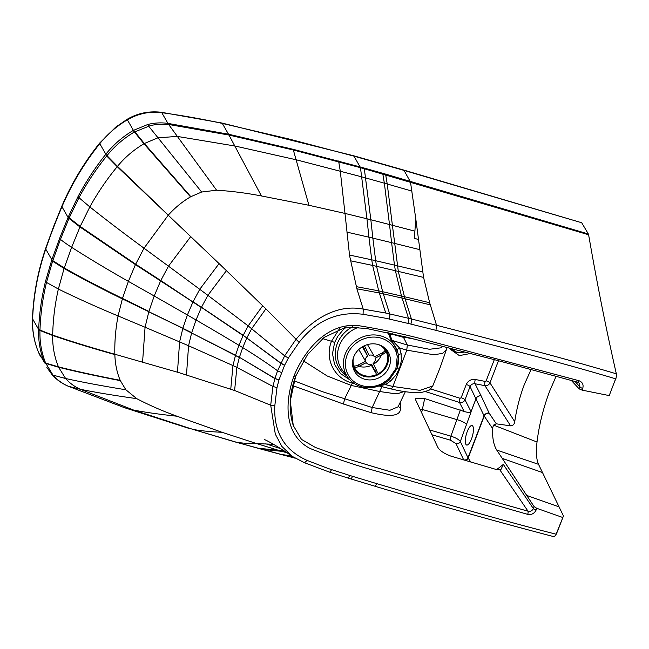 <?xml version="1.0" encoding="UTF-8"?>
<svg xmlns="http://www.w3.org/2000/svg" width="649" height="649" viewBox="0 0 649 649"><rect width="100%" height="100%" fill="white"/><g stroke="black" fill="none" stroke-linecap="round" stroke-linejoin="round"><path stroke-width="0.97" d="M390.236 357.842A19.389 17.588 150.1 0 0 388.28 352.22A19.389 17.588 150.1 0 0 365.663 345.211A19.389 17.588 150.1 0 0 352.691 365.914A19.389 17.588 150.1 0 0 354.646 371.536A19.389 17.588 150.1 0 0 377.256 378.545A19.389 17.588 150.1 0 0 390.236 357.842M465.301 441.482A10.116 3.172 -74.6 0 0 466.663 445.044A10.116 3.172 -74.6 0 0 471.125 439.884A10.116 3.172 -74.6 0 0 473.429 429.111A10.116 3.172 -74.6 0 0 472.042 425.541A10.116 3.172 -74.6 0 0 467.588 430.725A10.116 3.172 -74.6 0 0 465.301 441.482M464.903 351.993L460.271 352.691L455.501 351.872L450.098 348.164L456.815 352.35L465.171 352.066M449.952 348.124L450.617 349.478L459.354 355.611L470.582 353.47M571.274 380.395L579.2 388.897L582.072 390.114L609.216 395.59L615.641 378.813C556.745 361.225 494.173 345.357 435.941 330.341L410.874 324.094A1713.628 1554.331 150.1 0 0 407.961 323.397L389.197 319.032A319.795 290.062 150.1 0 0 385.311 318.172L363.083 314.286C337.618 311.171 316.298 320.517 299.124 342.339L288.318 358.094L284.562 365.355L278.973 379.941L274.973 378.416L277.577 370.782L281.496 372.567M430.652 388.913L460.076 398.283L461.163 397.748L466.25 384.524A3.375 0.957 -159 0 1 470.054 386.601L484.065 415.831A6.741 2.069 19.9 0 0 484.243 416.106A4.219 3.61 -33.9 0 1 489.208 413.251L496.315 423.829L493.548 425.095L537.015 442.018C539.116 424.876 543.383 407.791 549.825 390.771L556.136 376.185M537.015 442.018C535.879 452.183 536.382 459.622 538.532 464.335L559.065 506.877L526.72 495.438L534.095 506.609L536.78 508.313L536.123 510.025C534.346 513.578 531.531 515.014 527.678 514.349L381.636 472.594C357.299 465.95 333.432 457.894 310.035 448.435C282.956 434.424 285.211 399.946 293.981 376.014A2.531 0.714 21 0 0 295.798 375.803M553.946 536.642L555.649 535.417L563.454 515.963L559.065 506.877M563.454 515.963L557.621 531.036M466.25 384.524C468.083 380.728 471.093 379.048 475.279 379.487L485.152 381.401L486.15 380.841A3.375 0.965 -158.9 0 1 489.946 382.853L498.464 360.739M557.791 530.687L555.649 535.417A1859.953 105.089 111.9 0 1 557.97 530.257M542.499 472.545L502.221 458.356L526.72 495.438M502.221 458.356L496.753 450.073L538.532 464.335M493.548 425.095L492.518 428.421C492.315 438.091 493.727 445.311 496.753 450.073M496.315 423.829L510.609 425.849C512.945 425.728 514.324 424.341 514.738 421.68C516.62 408.797 519.841 396.361 524.4 384.362L531.133 369.395M485.152 381.401A3.375 1.063 -79.1 0 0 484.957 385.676C487.237 385.871 488.9 384.93 489.946 382.853L514.738 421.68M461.163 397.748A3.375 0.957 -159 0 1 464.976 399.825L470.054 386.601C471.052 384.459 472.715 383.502 475.052 383.754L484.957 385.676L510.609 425.849M609.216 395.59L615.641 378.813M562.529 517.415L536.78 508.313M460.392 409.973L456.896 419.603L422.345 409.478L424.681 398.559L464.173 411.498C467.531 412.488 469.787 412.61 470.931 411.872A4.219 3.748 152.7 0 0 471.044 411.612L476.041 398.567A4.219 3.732 -26.6 0 1 481.104 395.849A10.96 3.829 -162 0 1 481.144 395.931L489.143 413.137A2.531 0.884 18 0 0 489.208 413.251M51.871 259.697A5.906 1.736 18.9 0 0 52.788 260.638L64.267 267.932L71.633 247.326L79.965 226.972L135.438 264.622L128.388 281.374A531.174 149.457 21 0 1 71.633 247.326A84.313 23.721 21 0 1 60.454 239.4A5.906 1.663 -159 0 1 59.57 238.467L51.863 259.722A5.906 1.736 18.9 0 0 52.78 260.671L60.454 239.4L68.981 218.38A264.038 239.879 -29.2 0 1 69.208 217.861L78.959 197.685C86.869 183.01 96.117 169.105 106.696 155.979L106.963 155.638C114.532 146.285 123.586 138.464 134.124 132.145L150.884 125.387L158.153 124.275L168.229 124.405A18.951 5.468 11.6 0 0 168.635 124.454L228.975 135.057L293.34 150L360.471 167.677A4555.007 4162.013 -32.3 0 1 364.324 168.756L588.594 234.76L589.349 238.897C597.534 285.982 606.531 330.958 616.339 373.816L616.461 376.607M616.339 373.816C557.394 356.269 494.757 340.319 436.55 325.271L411.425 319A1713.968 1561.859 148.8 0 0 408.505 318.294L389.684 313.913A322.861 294.995 147.9 0 0 385.749 313.045L363.229 309.119C337.123 303.837 312.567 319.219 295.863 339.532L284.651 355.822L277.577 370.782A286.663 80.663 -159 0 0 242.726 347.588L246.88 337.845L251.715 328.645L265.895 308.859A369.565 20.792 -133.4 0 0 266.504 309.451L299.124 342.339M424.681 398.559L415.465 398.705L415.693 399.995L437.54 446.731C439.089 450.171 443.51 453.294 450.804 456.085L495.917 469.397L499.811 469.819L501.125 469.195L503.332 464.424L533.348 508.556A2.531 0.714 21 0 0 536.123 510.025M534.095 506.609L533.348 508.556C532.261 510.787 530.484 511.663 528.018 511.193A2.531 0.787 105 0 1 527.678 514.349M499.811 469.819L528.018 511.193L405.584 476.382L345.138 458.145L315.471 447.502L301.485 439.381L293.251 425.493L290.281 400.92L295.676 376.128M489.143 413.137A4.219 3.756 -24.9 0 0 484.065 415.831L467.994 457.764A6.782 2.304 23.8 0 0 468.156 458.08A3.375 2.88 -33.4 0 1 465.138 460.368M470.931 411.872L470.987 411.855A4.219 3.772 154.2 0 0 471.069 411.661L476.066 398.624A4.219 3.756 -24.9 0 1 481.144 395.931M470.987 411.855A11.609 3.326 -169.5 0 0 471.125 411.774L464.976 399.825C463.8 402.08 461.983 402.964 459.508 402.469A3.375 1.12 -72.7 0 1 460.076 398.283M52.78 260.671A264.038 240.098 150.5 0 0 52.601 261.198L64.089 268.475A248.34 222.177 147 0 1 64.267 267.932C82.382 278.161 101.788 288.326 122.483 298.426L128.388 281.374A3278.951 922.602 -159 0 1 154.202 296.009L160.603 280.936L135.438 264.622L144.021 248.194L168.286 215.135C175.035 207.656 182.442 201.563 190.514 196.874A57.104 52.366 -30.6 0 1 190.838 196.688L201.652 192.023L216.588 190.214C231.352 191.106 246.296 193.021 261.425 195.957L308.932 205.287L344.992 213.424L349.519 255.049A369.954 115.7 -74.6 0 0 349.657 256.006L356.893 288.797A844.674 264.565 -74.6 0 0 357.007 289.211L363.229 309.119L363.075 314.286M59.57 238.467L68.072 217.415A267.299 241.087 -31.5 0 1 68.299 216.888L78.002 196.615A5.906 1.395 28 0 0 78.959 197.685L89.838 206.917C97.707 192.688 106.834 179.27 117.226 166.671L219.078 263.591A1528.273 292.683 -141.6 0 1 220.303 264.751L265.895 308.859M429.695 429.954L450.885 436.16C455.671 437.686 458.819 439.47 460.328 441.507L467.994 457.764A3.375 3.01 -25.2 0 1 463.67 459.857A10.141 3.245 22.8 0 0 463.711 459.946M78.002 196.615C85.846 181.85 95.03 167.84 105.544 154.584L105.836 154.219C113.397 144.743 122.507 136.834 133.175 130.49L147.875 124.454C154.535 122.807 161.22 122.458 167.937 123.407A16.541 4.989 13 0 0 168.31 123.456L228.699 134.254L293.088 149.294L360.219 166.955A4632.254 4142.81 -25.9 0 1 364.073 168.026L382.569 173.242A5.906 1.866 105.9 0 1 382.821 173.981L384.354 183.188A4648.373 4231.253 -31.5 0 1 387.226 184L392.402 225.284L414.906 231.174L415.733 218.494L410.476 181.963L404.027 170.403L581.707 222.745L588.335 233.973L385.441 174.062A5.906 1.866 105.9 0 1 385.693 174.8L387.226 184L412.001 191.122M471.125 411.774L460.328 441.507A3.375 3.01 -25.3 0 1 456.004 443.6L463.67 459.857M68.981 218.38A5.906 1.582 23 0 1 68.072 217.415L61.955 206.755A5.906 1.59 23.1 0 1 61.85 206.131L53.34 227.182A5.906 1.663 21 0 0 53.453 227.799A632.377 573.594 150.1 0 0 45.746 249.07L51.863 259.722A267.299 240.868 148.8 0 0 51.685 260.257L45.487 281.455C41.617 297.274 39.346 313.142 38.689 329.067L38.672 329.497C38.226 340.903 40.124 351.839 44.343 362.304L38.332 351.88A5.906 2.466 -22.3 0 0 38.388 352.001A50.59 45.884 150.1 0 0 40.798 356.918M51.685 260.257A5.906 1.744 18.8 0 0 52.601 261.198L46.493 282.42C42.704 298.264 40.538 314.148 39.978 330.073L52.691 335.095C69.897 341.025 90.617 347.41 114.841 354.249L177.461 372.202A1528.273 526.647 -177.2 0 1 178.954 372.64L234.613 390.511A350.419 184.365 170.8 0 1 235.336 390.771L270.698 405.219L272.921 386.431L274.973 378.416L239.408 357.283L274.916 378.618L278.973 379.941M292.61 456.645L281.909 446.48L275.306 434.116L270.698 405.219L274.803 405.82L276.977 387.68L278.916 380.136M68.064 217.439A5.906 1.582 23 0 0 68.972 218.413L79.965 226.972A248.34 222.218 -33.1 0 1 80.192 226.444L135.633 264.184L160.79 280.538L160.603 280.936L192.923 302.036L187.391 315A3278.951 922.602 -159 0 0 154.202 296.009L148.929 311.398L122.483 298.426L118.069 315.941C115.619 328.759 114.548 341.528 114.841 354.249L114.849 354.581C115.141 363.959 116.934 372.542 120.211 380.338A57.088 51.693 153.5 0 0 120.341 380.647L125.874 389.781L136.72 398.648C149.302 405.227 162.729 411.093 177.023 416.228L221.958 432.275L256.785 443.632L273.513 444.281M38.689 329.067A5.906 2.182 2.4 0 0 39.978 330.073L39.97 330.511C39.597 341.845 41.495 352.699 45.641 363.059L53.023 375.146C57.071 379.795 62.053 383.437 67.95 386.09A18.951 5.062 30.2 0 0 68.315 386.252L124.316 407.637M105.819 154.243A5.906 0.965 38.5 0 0 106.963 155.638L117.493 166.347C124.835 157.423 133.653 149.895 143.948 143.745A86.293 78.626 -30.5 0 1 144.338 143.51L157.837 137.856L177.201 136.395L234.841 145.984L296.406 159.824L362.004 176.917A3975.823 3618.954 -31.5 0 1 365.866 177.988L384.354 183.188L389.505 224.53A4503.541 4100.828 -31.4 0 1 392.402 225.284L398.316 271.404L423.57 277.407L415.733 218.494M380.322 385.474L385.538 384.654L390.779 380.841L395.955 375.049L399.533 368.324L401.301 361.079L401.155 353.762L399.581 348.002L392.174 340.457L389.724 334.405A3.375 3.075 -22 0 1 388.435 333.602L388.475 332.864M389.724 334.405L392.961 334.478L403.516 337.375L407.321 345L392.174 340.457A3.375 3.067 -22.1 0 1 390.901 339.678L388.435 333.602A29.513 26.771 150.1 0 0 387.445 332.629M443.08 346.347L440.825 347.848L429.492 349.284L407.321 345L406.769 350.144A674.489 211.258 105.4 0 1 399.873 368.421A674.489 211.258 -74.6 0 1 392.848 386.463L420.017 390.341L432.745 386.001L440.022 367.861L447.193 347.41M346.444 326.999L343.078 329.879L337.667 336.474L334.6 342.542A5.062 1.42 21 0 0 331.485 341.269L322.577 338.616M390.438 334.235L389.7 333.148M339.459 328.759L331.485 341.269C324.508 358.467 333.789 378.326 352.334 383.097L351.287 385.449L379.649 391.517L381.872 386.658M392.353 333.756L392.961 334.478L394.227 334.568L393.756 334.089M432.745 386.001C430.482 389.205 428.9 390.747 428.016 390.625L422.377 392.199C414.427 393.189 403.938 392.077 390.901 388.881L379.04 385.968M390.593 388.646C391.217 389.254 391.964 388.532 392.848 386.463L385.538 384.654L384.67 383.291M394.227 334.568L395.574 334.835A3.375 1.282 105.6 0 1 395.419 334.478M395.574 334.835L402.542 336.782L402.323 336.109M294.062 380.776L321.953 391.534L372.177 407.499L379.649 391.517L394.016 393.578L398.9 393.27L404.124 391.534M354.403 383.6L352.334 383.097A5.062 1.582 105.4 0 1 352.683 382.383M292.691 385.587L343.475 404.067L371.236 412.683L372.177 407.499L389.854 410.29L398.056 406.842L405.349 391.712M421.639 412.732L422.345 409.478A12.647 3.472 -167.9 0 0 420.017 409.243M343.475 404.067L344.562 398.948L351.279 385.449L327.258 376.014L303.334 360.795M575.014 381.442L579.946 386.942L579.306 383.186L577.675 382.196A2.531 0.795 -74.2 0 0 578.892 380.687L431.828 341.617C407.531 334.852 382.65 329.465 357.169 325.441C325.547 323.267 303.472 352.285 293.981 376.014M349.9 379.876L340.506 373.548L334.535 364.413L332.499 353.648L334.6 342.542M401.155 353.762A3.375 1.29 -8.7 0 0 398.583 355.449L397.196 350.314A3.375 1.355 -21.5 0 1 399.581 348.002L406.769 350.144L433.938 354.792L442.594 353.34L446.739 349.487M168.31 123.456A5.906 1.59 97.9 0 1 168.635 124.454L216.596 190.214M68.023 386.123A5.906 2.036 -66.7 0 0 68.169 386.204L68.169 386.204A5.906 2.036 -66.7 0 0 68.315 386.252L80.298 389.27C95.338 392.345 114.143 395.468 136.72 398.648M588.594 234.76L588.335 233.973M466.542 424.414A8.429 1.971 20 0 0 456.896 419.603L450.885 436.16A3.375 1.071 -73.7 0 0 450.414 440.176L456.004 443.6M398.543 405.966A3.375 3.164 -179.7 0 0 400.49 408.091L400.295 402.664M371.236 412.683C391.144 417.437 400.895 415.904 400.49 408.091M579.2 388.897L579.946 386.942A2.531 0.714 21 0 0 582.729 388.402C583.751 384.646 582.477 382.066 578.892 380.687M577.496 382.058A2.531 0.795 -74.2 0 0 577.675 382.196L496.663 360.26L406.882 337.204L366.669 328.508L346.095 327.055L324.143 337.383L307.537 354.565L295.806 375.998C290.72 389.327 287.426 407.012 293.251 425.484M395.971 351.507L395.03 349.462A26.641 24.167 150.1 0 0 370.409 337.269A26.641 24.167 150.1 0 0 347.069 355.157A26.641 24.167 150.1 0 0 353.551 381.255A26.641 24.167 150.1 0 0 381.92 383.673L388.5 379.235L395.882 368.616L397.269 356.342L395.971 351.507L397.196 350.314L390.901 339.678M395.882 368.616L397.115 368.518L398.713 361.964L398.583 355.474M398.437 354.605L398.583 355.457L398.437 354.605M395.03 349.462A1.687 0.706 -27.3 0 0 396.182 348.099A28.329 25.692 150.1 0 0 370.003 335.127A28.329 25.692 150.1 0 0 345.195 354.143A28.329 25.692 150.1 0 0 348.164 377.823L348.164 377.823A28.329 25.692 150.1 0 0 382.245 384.468M381.92 383.673L382.318 384.573L384.614 383.324L384.094 382.496M381.288 355.092A17.71 16.063 -29.9 0 1 373.516 364.235M371.406 365.346A17.71 16.063 -29.9 0 1 359.019 366.417A17.71 16.063 -29.9 0 1 358.889 366.377M378.756 344.692A17.71 16.063 -29.9 0 1 385.741 350.922A17.71 16.063 -29.9 0 1 383.34 369.589A17.71 16.063 -29.9 0 1 364.292 375.601A17.71 16.063 -29.9 0 1 355.027 368.551A17.71 16.063 -29.9 0 1 353.429 357.753M384.386 347.686A18.545 16.825 -29.9 0 1 386.471 350.501A18.545 16.825 -29.9 0 1 383.957 370.06A18.545 16.825 -29.9 0 1 364.008 376.355A18.545 16.825 -29.9 0 1 354.297 368.973A18.545 16.825 -29.9 0 1 352.512 364.13M362.937 346.493L364.259 349.138A13.491 12.234 -29.9 0 1 365.768 348.375L364.438 345.73M354.038 366.831C354.8 367.659 356.358 367.537 358.694 366.474A13.491 12.234 -29.9 0 1 358.021 365.103L365.59 361.29A5.062 4.592 -29.9 0 1 367.634 356.041L362.353 346.834M367.634 356.041L364.259 349.138M358.021 365.103C355.684 366.158 354.135 366.279 353.372 365.46M377.296 372.226L376.501 370.328A13.491 12.234 -29.9 0 1 374.992 371.082L371.617 364.178A5.062 4.592 -29.9 0 1 366.263 362.661L358.694 366.474M374.992 371.082L376.006 373.313L377.515 372.558M382.74 354.362C384.971 353.121 385.936 351.977 385.62 350.931L384.954 349.56C385.263 350.598 384.297 351.75 382.066 352.991A13.491 12.234 -29.9 0 1 382.74 354.362L375.171 358.175A5.062 4.592 -29.9 0 1 373.118 363.416L376.501 370.328M370.847 364.365L375.795 372.988M367.496 344.603L374.497 356.804L382.066 352.991M358.816 349.487L365.59 361.29M365.768 348.375L369.143 355.287A5.062 4.592 -29.9 0 1 374.497 356.804M486.15 380.841L494.311 359.643M475.279 379.487A3.375 1.03 -78.9 0 0 475.052 383.754L481.104 395.849M425.444 391.566L459.508 402.469L464.173 411.498M556.104 534.2C496.266 519.046 434.66 500.663 377.15 483.765L374.903 486.174M582.072 390.114L582.729 388.402M377.15 483.765L352.545 476.317A1713.628 1554.331 -29.9 0 1 349.706 475.433L331.493 469.6A319.795 290.062 -29.9 0 1 327.761 468.351L307.091 460.409C284.335 450.228 273.57 432.031 274.803 405.82M503.332 464.424L496.663 469.592M470.776 462.039L468.156 458.08L484.243 416.106L492.518 428.421M352.545 476.317A4.219 1.355 107.3 0 1 350.411 478.8L375.081 486.271C433.865 504.046 493.548 520.863 554.116 536.731M435.941 330.341L436.55 325.271L429.662 302.742L423.57 277.407M410.874 324.094A4.219 1.282 -76.5 0 0 411.425 319L405.073 298.8L430.303 304.852M407.961 323.397A4.219 1.282 -76.6 0 0 408.505 318.294L402.145 298.118A2348.974 2141.424 -31.1 0 1 405.073 298.8L404.424 296.707L429.662 302.742M389.197 319.032A4.219 1.266 -77.2 0 0 389.684 313.913L383.291 293.819L402.145 298.118L401.504 296.025A2580.456 2364.672 -32.9 0 1 404.424 296.707L398.316 271.404A5795.497 5501.508 -58.5 0 0 395.387 270.714L401.504 296.025L382.642 291.717L383.291 293.819A445.701 400.814 -27.2 0 0 379.349 292.959L385.749 313.045M288.318 358.094L284.651 355.822L248.169 325.895L262.731 305.72M284.651 365.16L280.847 363.124L243.205 335.306L248.169 325.895L207.883 295.344L226.452 270.601M284.562 365.355L280.757 363.318L243.205 335.306L201.482 307.237L207.883 295.344L199.754 289.3L219.078 263.591M356.893 288.797L379.349 292.959L378.708 290.849A466.607 419.303 -27 0 1 382.642 291.717L376.558 266.325L395.387 270.714L394.487 265.108A5733.396 5422.947 -53.4 0 1 397.407 265.806L422.645 271.834M431.942 434.765L450.414 440.176M68.299 216.888A5.906 1.574 23.1 0 0 69.208 217.861L80.192 226.444L89.838 206.917C106.282 220.003 124.348 233.762 144.021 248.194L168.48 266.179L190.636 236.707M45.487 281.455A5.906 1.898 13.8 0 0 46.493 282.42L58.369 289.04L64.089 268.475C82.212 278.672 101.625 288.805 122.345 298.873L182.88 328.232L187.391 315A3278.951 922.602 -159 0 1 196.03 319.981L201.328 307.561L160.79 280.538L168.48 266.179L199.754 289.3L193.078 301.704L243.083 335.557L238.946 345.292A286.671 80.663 -159 0 1 242.726 347.588L239.408 357.283L235.465 355.49L239.335 357.542L236.869 367.399L272.921 386.431L276.977 387.68M45.73 363.278A5.906 2.45 -22.3 0 1 44.432 362.531L38.388 352.001A92.742 84.127 150.1 0 1 32.62 318.959L38.672 329.497A5.906 2.182 2.3 0 0 39.97 330.487L52.683 335.492C69.881 341.398 90.6 347.767 114.849 354.581M44.343 362.304A5.906 2.45 -22.2 0 0 45.641 363.059L58.451 366.855C54.378 356.78 52.455 346.331 52.683 335.492L52.691 335.095C52.999 319.779 54.889 304.43 58.369 289.04C76.428 297.907 96.328 306.872 118.069 315.941L145.068 327.258L148.808 311.804L191.715 332.653L196.03 319.981A1116.077 314.027 -159 0 1 238.946 345.292L235.546 355.222L191.617 332.986L235.465 355.49L232.967 365.574L236.869 367.399L234.613 390.511M364.073 168.026A5.906 1.858 105.6 0 1 364.324 168.756L370.847 219.76L389.505 224.53L391.598 242.653A4406.345 3996.753 -29.9 0 1 394.519 243.375L419.652 249.614M45.746 249.07A265.587 240.901 150.1 0 0 32.62 318.959A5.906 2.158 2.2 0 1 32.491 318.464C33.415 294.792 37.804 271.452 45.641 248.453L45.641 248.453A5.906 1.728 18.9 0 0 45.746 249.07M228.781 135.016A5.906 1.744 102.4 0 0 228.505 134.213L222.315 123.424L288.481 138.878L354.013 156.149L360.471 167.677L366.961 218.786A2630.324 2390.145 -30.7 0 1 370.847 219.76L372.851 238.118L391.598 242.653L394.487 265.108L375.666 260.711L376.558 266.325A892.846 799.414 -26.2 0 0 372.631 265.433L378.708 290.849L356.269 286.647M338.47 161.009A5.906 1.842 105 0 1 338.721 161.715L340.263 171.003L344.992 213.424L366.961 218.786L368.94 237.185A2307.747 2093.228 -29.9 0 1 372.851 238.118L375.666 260.711A1040.136 932.021 -26.4 0 0 371.739 259.811L372.631 265.433L350.379 260.752M142.569 362.15L145.068 327.258L179.595 341.901L182.783 328.589L191.617 332.986L188.567 345.755L232.967 365.574L230.76 389.149M53.453 227.799A632.377 573.594 -29.9 0 1 61.955 206.755A265.587 240.901 -29.9 0 1 99.784 143.68A92.742 84.127 -29.9 0 1 127.358 119.83A50.59 45.884 -29.9 0 1 161.779 112.683A800.955 726.515 -29.9 0 1 222.315 123.424A5.906 1.76 102.3 0 0 221.844 123.018L353.559 155.744A5.906 1.85 105.6 0 1 354.013 156.149L404.027 170.403A5.906 1.874 106.3 0 0 403.573 170.006L581.755 222.753M293.088 149.294A5.906 1.801 103.9 0 1 293.34 150L308.932 205.287M346.85 232.115L368.94 237.185L371.739 259.811L349.519 255.049M265.741 443.786L280.652 448.637M120.211 380.338C95.581 375.544 74.992 371.05 58.451 366.855A86.293 78.131 151.5 0 0 58.613 367.245L65.614 378.505C69.524 382.999 74.416 386.593 80.298 389.27L133.645 410.079L193.102 429.435L236.341 442.204C242.109 443.17 248.924 443.648 256.785 443.632L278.267 450.236L283.483 450.487M295.1 458.186L234.143 441.677L193.102 429.435C200.939 430.831 210.56 431.78 221.958 432.275M189.086 428.437L124.503 407.702L133.645 410.079C145.206 412.31 159.662 414.362 177.023 416.228M52.017 374.611A5.906 2.353 -41.8 0 0 52.139 374.781A5.906 2.353 -41.8 0 0 53.023 375.146L65.614 378.505C81.709 382.099 101.796 385.855 125.874 389.781M44.513 362.718A5.906 2.434 -22.6 0 0 45.803 363.456L58.613 367.245C75.138 371.415 95.719 375.885 120.341 380.647M177.461 372.202L179.595 341.901L188.567 345.755L186.49 374.887M106.98 155.622A5.906 0.965 38.5 0 1 105.836 154.219L99.784 143.68A5.906 0.99 38.6 0 1 99.654 143.08L115.757 127.107L127.09 119.351L134.351 132.007M228.699 134.254A5.906 1.752 102.4 0 1 228.975 135.057L261.425 195.957M234.143 441.677L258.042 448.24L278.267 450.236A2630.324 2379.21 150.8 0 0 282.096 451.38L285.065 451.542M105.544 154.584A5.906 0.965 38.4 0 0 106.696 155.979L117.226 166.671L117.493 166.347L168.286 215.135M256.25 447.81L258.042 448.24A3975.823 3587.842 151.3 0 0 261.904 449.295L282.096 451.38L286.996 452.84M133.175 130.49L143.948 143.745L190.514 196.874M168.229 124.405A5.906 1.468 98.3 0 0 167.937 123.407L161.779 112.683A5.906 1.614 97.8 0 0 161.293 112.269L221.844 123.018M147.875 124.454A5.906 0.649 76.1 0 1 148.499 125.979L201.652 192.023M260.168 448.873L280.465 454.292L291.644 455.996M133.597 130.246L144.338 143.51L190.838 196.688M279.021 453.935L280.465 454.292A4648.373 4194.633 151.3 0 0 283.362 455.063L292.488 456.563M281.958 454.714L295.052 458.153M382.569 173.242L385.441 174.062M352.626 326.739A31.111 28.223 150.1 0 0 337.172 343.921A31.111 28.223 -29.9 0 0 346.671 375.844M358.572 327.299A29.513 26.771 150.1 0 0 339.362 345.576A29.513 26.771 -29.9 0 0 342.453 370.246L348.164 377.823C351.02 381.571 354.711 384.305 359.246 386.025C366.912 388.727 374.595 388.24 382.318 384.573M397.123 368.356A3.375 0.949 21 0 1 399.533 368.324L399.873 368.421M402.542 336.782A41.463 12.631 23.1 0 0 403.313 337.001L403.07 336.287M403.313 337.001L416.439 339.541M38.672 329.497A5.906 2.19 2.3 0 0 39.97 330.511M67.658 385.96A5.906 1.906 -66.4 0 0 67.804 386.05C61.712 383.372 56.487 379.616 52.139 374.781L46.858 367.464M124.73 407.775L67.804 386.05A5.906 1.906 -66.4 0 0 67.95 386.09M414.906 231.174L414.492 238.426A6938.459 5836.627 -16 0 1 418.362 239.416M349.706 475.433A4.219 1.363 107.4 0 1 347.564 477.915L350.411 478.8M331.493 469.6A4.219 1.371 108.1 0 1 329.303 472.066L347.564 477.915M307.082 460.409L304.543 462.745L329.303 472.066M615.56 379.973A1859.953 105.089 -68.1 0 1 616.177 377.458M390.779 380.841L389.246 379.624M388.5 379.235L389.27 379.876L397.115 368.518M397.269 356.342L398.583 355.457L397.107 368.6M385.62 350.931A17.71 16.063 150.1 0 0 385.271 350.16M304.543 462.745L292.164 456.344C281.147 448.394 267.542 440.695 264.646 439.649M353.559 155.744L403.573 170.006M127.09 119.351C137.458 113.218 148.856 110.857 161.293 112.269M61.85 206.131C71.455 183.643 84.054 162.623 99.654 143.08M53.34 227.182L45.641 248.453M38.332 351.88L37.05 348.537C33.618 338.9 32.101 328.881 32.491 318.464L32.491 318.464M384.614 383.324L389.27 379.876M354.297 368.973L352.748 366.279M386.471 350.501L385.311 348.481"/></g></svg>
